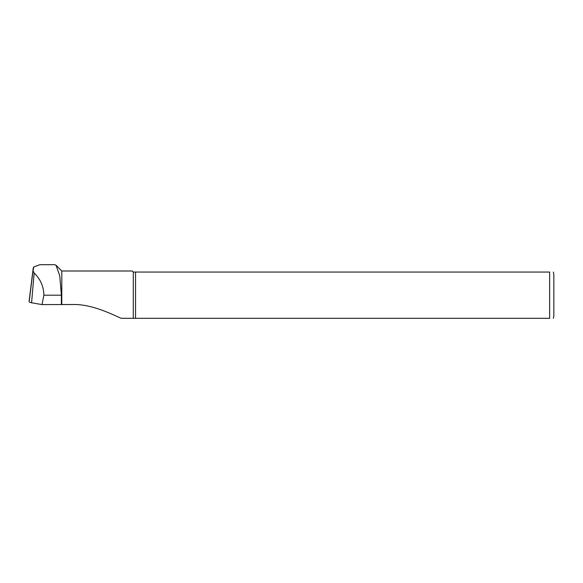 <?xml version="1.0" encoding="UTF-8"?>
<svg xmlns="http://www.w3.org/2000/svg" width="583" height="583" viewBox="0 0 583 583"><rect width="100%" height="100%" fill="white"/><g stroke="black" fill="none" stroke-linecap="round" stroke-linejoin="round"><path stroke-width="0.87" d="M54.933 264.689L39.928 264.689L33.799 266.941L33.034 270.629L34.149 273.041C40.46 279.119 43.703 286.501 43.878 295.18L42.005 304.588L72.817 304.508C90.919 304.086 109.611 313.107 121.169 318.311L133.296 318.311L121.169 318.311M42.005 304.588L31.569 302.774A8.257 1.436 180 0 1 29.15 301.761L29.15 300.85A8.257 1.436 180 0 1 29.15 300.821A8.257 1.436 180 0 1 29.157 300.792M54.933 264.74L56.07 265.309L59.75 275.774L61.375 295.18L61.375 304.588M56.092 265.287L61.798 271L61.798 304.508M135.548 272.05L133.296 272.05L133.296 318.311L549.645 318.311C554.936 318.311 554.936 318.311 549.645 318.311L549.645 272.05C554.936 272.05 554.936 272.05 549.645 272.05L135.548 272.05L135.548 318.311M133.296 272.05L132.239 271L61.798 271M553.85 274.148L553.85 316.205L553.85 274.148L553.289 272.05M31.569 302.774L34.149 273.041M29.15 300.85L33.282 267.728M29.15 301.761L33.034 270.629M61.375 295.18L43.878 295.18M553.289 318.311L553.85 316.205M33.282 267.692L29.15 300.821"/></g></svg>
